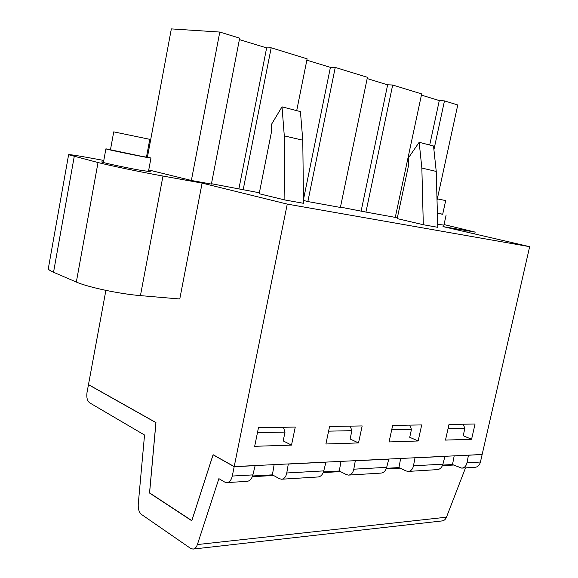 <?xml version="1.0" encoding="UTF-8"?>
<svg xmlns="http://www.w3.org/2000/svg" width="578" height="578" viewBox="0 0 578 578"><rect width="100%" height="100%" fill="white"/><g stroke="black" fill="none" stroke-linecap="round" stroke-linejoin="round"><path stroke-width="0.87" d="M443.926 225.095L437.683 224.307M148.741 169.961L191.369 180.466L211.396 184.093L239.668 38.148L219.792 32.057L191.369 180.466M395.345 217.068L397.418 217.444M365.939 212.075L395.28 217.386L421.673 93.911L392.686 85.024L365.939 212.075L340.464 207.112M307.857 201.563L340.391 207.451L367.435 77.293L335.247 67.431L307.857 201.563L303.472 200.414M211.469 183.717L259.37 192.777M421.853 168.061L436.238 171.428L437.77 227.313L423.306 224.726L421.853 168.061L419.166 142.289L408.776 157.404L408.675 164.838L397.173 218.6L423.306 224.726M284.896 199.974L259.182 193.731L271.328 132.687L271.53 124.284L282.013 106.843L300.43 111.597L302.778 140.201L303.508 203.297L284.896 199.974L284.297 135.881L302.778 140.201M105.882 290.38L88.485 384.594L155.959 422.561L149.586 492.875L191.831 520.612L213.123 454.72L234.206 466.583L287.259 204.099L202.105 183.11L162.974 176.052C142.333 172.352 110.203 165.662 98.022 162.534L68.601 154.731C69.447 154.398 77.011 155.54 91.295 158.155L103.787 160.453M287.259 204.099L529.665 246.676L443.015 226.598L475.159 232.103L444.041 224.56M148.532 171.052L150.273 171.68L139.023 170.026C123.8 167.288 100.673 162.252 101.641 161.898L103.505 161.999M202.105 183.11L179.772 298.992L140.44 295.618C119.682 293.956 87.986 287.237 76.339 282.042L53.537 272.274C49.925 270.706 48.191 269.42 48.35 268.409L68.601 154.731M219.792 32.057L171.341 28.9L147.433 157.1M234.206 466.583L482.153 454.489L529.665 246.676M239.393 39.579L266.631 47.895L271.176 47.801L307.128 58.812L296.702 110.636M306.853 60.163L330.414 67.351L335.247 67.431M367.175 78.565L387.643 84.814L392.686 85.024M421.42 95.117L439.287 100.572L444.475 100.897L457.769 104.965L437.026 200.226M291.514 445.111L295.264 427.07L258.467 427.698L254.674 446.31L291.514 445.111L283.198 440.913L285.026 432.084L257.456 432.669M358.512 442.929L362.168 425.935L329.583 426.485L325.884 443.991L358.512 442.929L350.109 438.991L351.886 430.668L328.6 431.159M418.154 440.985L421.709 424.924L392.664 425.415L389.059 441.932L418.154 440.985L409.73 437.279L411.464 429.403L391.696 429.822M471.59 439.244L475.051 424.014L448.99 424.454L445.479 440.096L471.59 439.244L463.202 435.74L464.885 428.276L448.051 428.63M439.287 100.572L429.7 145.013M444.475 100.897L433.919 149.724M387.643 84.814L361.171 210.869M271.176 47.801L243.165 189.844M330.414 67.351L303.464 199.634M266.631 47.895L238.931 188.695M436.238 171.428L433.522 146.003L419.166 142.289M282.013 106.843L284.297 135.881M252.297 476.713L273.56 475.477L279.369 478.663L281.508 479.227C284.195 478.981 285.951 476.893 286.767 472.977L288.292 464.047L325.92 462.205L323.767 470.889C322.654 474.697 320.696 476.734 317.871 476.987L281.883 479.205M234.184 466.692L213.058 454.807L191.759 520.764L149.521 493.027L155.908 422.641L88.463 384.688L87.011 392.556C86.375 397.462 87.249 400.879 89.633 402.808L144.536 435.024L138.243 504.291C138.005 509.023 139.11 512.419 141.545 514.485L190.567 548.363L192.98 549.093C194.931 548.876 196.397 547.359 197.387 544.555L218.889 478.649L224.604 482.009L226.735 482.601C229.452 482.348 231.308 480.166 232.291 476.055L234.184 466.692L255.122 465.666L252.882 474.892C251.741 478.945 249.768 481.098 246.972 481.358L227.118 482.579M283.379 427.272L285.026 432.084M323.196 472.602L340.456 471.597L346.338 474.574L348.491 475.102C351.207 474.856 352.977 472.883 353.794 469.192L355.304 460.774L388.763 459.134L386.689 467.335C385.62 470.933 383.676 472.855 380.851 473.107L348.874 475.073M350.203 426.138L351.886 430.668M386.14 468.946L400.128 468.137L406.023 470.933L408.191 471.417C410.907 471.178 412.678 469.314 413.487 465.817L414.982 457.855L444.93 456.396L442.929 464.156C441.895 467.566 439.974 469.387 437.17 469.632L408.574 471.395M409.751 425.126L411.464 429.403M442.394 465.687L453.687 465.03L461.721 468.122C464.43 467.884 466.186 466.106 466.988 462.797L468.462 455.24L481.951 454.496M462.104 468.101L474.95 467.306C477.695 467.067 479.523 465.312 480.426 462.039L482.131 454.575M463.166 424.216L464.885 428.276M193.298 549.057L442.054 520.93C444.056 520.706 445.522 519.463 446.469 517.202L465.507 467.891M442.647 465.073L452.516 464.51L454.185 455.854M452.516 464.51L453.687 465.03M386.393 468.303L398.957 467.58L400.648 458.462M398.957 467.58L400.128 468.137M323.456 471.915L339.286 471.005L340.998 461.374M339.286 471.005L340.456 471.597M252.564 475.983L272.404 474.849L274.124 464.633M272.404 474.849L273.56 475.477M110.506 149.558L105.897 148.849C104.618 149.088 152.281 158.791 150.966 158.032L146.516 156.891M149.789 139.327L146.472 157.115L142.289 156.457L110.463 149.781L113.729 131.856L149.789 139.327L113.729 131.856M437.387 213.383L442.719 214.149M437.329 198.846L445.681 200.58L442.69 214.279L437.387 213.325M445.681 200.58L437.329 198.854M466.829 232.118L467.089 230.947M140.44 295.618L162.974 176.052M76.339 282.042L98.022 162.534M53.537 272.274L74.237 156.508M286.767 472.977L323.767 470.889M232.291 476.055L252.882 474.892M353.794 469.192L386.689 467.335M413.487 465.817L442.929 464.156M466.988 462.797L480.426 462.039M197.387 544.555L446.469 517.202M474.748 233.953L475.159 232.103M105.897 148.849L103.411 162.534M150.966 158.032L148.438 171.579M446.137 215.002L443.853 225.413"/></g></svg>
